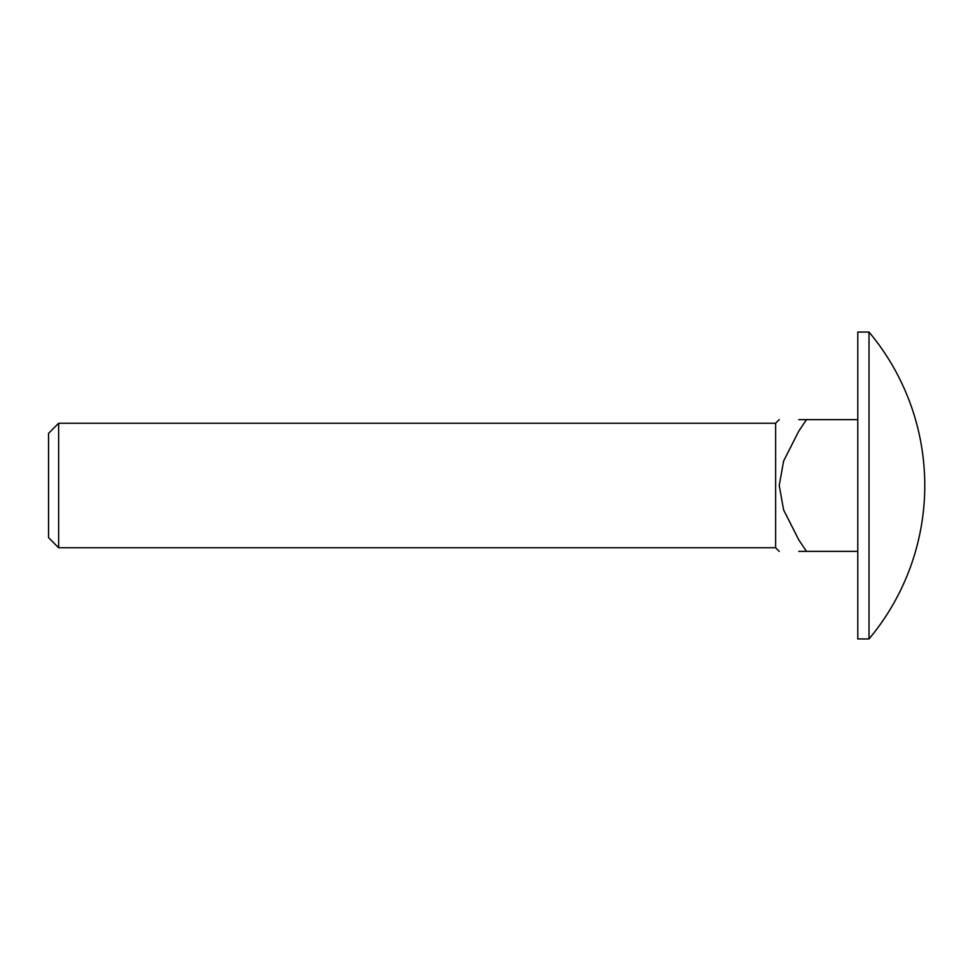 <?xml version="1.0" encoding="UTF-8"?>
<svg xmlns="http://www.w3.org/2000/svg" width="971" height="971" viewBox="0 0 971 971"><rect width="100%" height="100%" fill="white"/><g stroke="black" fill="none" stroke-linecap="round" stroke-linejoin="round"><path stroke-width="1.46" d="M58.661 547.753L58.661 423.247L48.55 433.357L48.55 537.643L58.661 547.753L775.623 547.753L775.623 423.247L779.228 419.642M857.794 551.358L798.781 551.358C772.212 551.358 772.212 551.358 798.781 551.358C772.212 551.358 772.212 551.358 798.781 551.358L806.513 551.358L798.781 539.876L783.621 509.969L779.228 485.5L783.621 461.031L798.781 431.124L806.513 419.642L798.781 419.642C772.212 419.642 772.212 419.642 798.781 419.642C772.212 419.642 772.212 419.642 798.781 419.642L857.794 419.642M869.021 332.058A239.036 239.036 0 0 1 869.021 638.942L869.021 332.058L857.794 332.058L857.794 638.942L869.021 638.942M775.623 547.753L779.228 551.358M58.661 423.247L775.623 423.247"/></g></svg>
